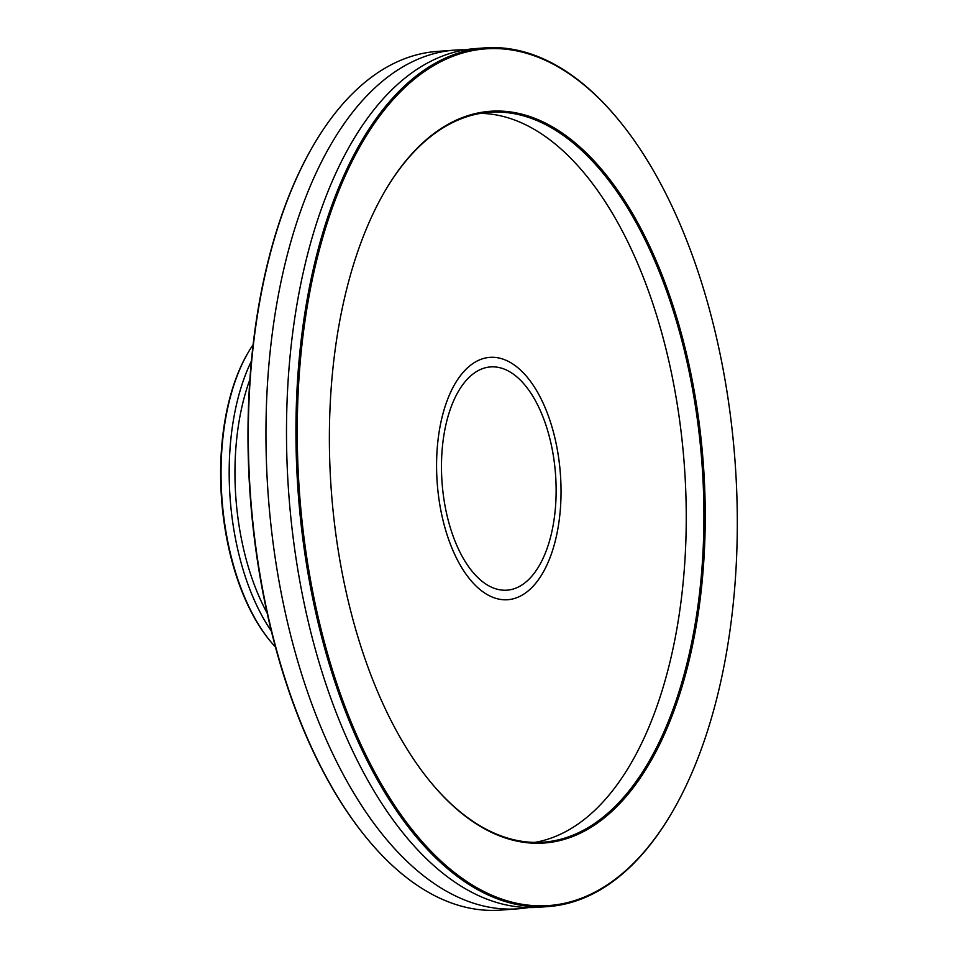 <?xml version="1.0" encoding="UTF-8"?>
<svg xmlns="http://www.w3.org/2000/svg" width="958" height="958" viewBox="0 0 958 958"><rect width="100%" height="100%" fill="white"/><g stroke="black" fill="none" stroke-linecap="round" stroke-linejoin="round"><path stroke-width="1.44" d="M528.565 907.549A430.513 218.807 -94.2 0 1 518.326 908.795A430.513 218.807 -94.2 0 1 398.827 853.159A430.513 218.807 -94.2 0 1 267.881 377.68A430.513 218.807 -94.2 0 1 454.643 50.127A430.513 218.807 -94.2 0 1 464.941 49.84M523.547 373.081A121.498 61.755 85.8 0 0 489.813 357.37A121.498 61.755 85.8 0 0 437.111 449.817A121.498 61.755 85.8 0 0 474.066 584.009A121.498 61.755 85.8 0 0 507.788 599.708A121.498 61.755 85.8 0 0 560.502 507.261A121.498 61.755 85.8 0 0 523.547 373.081M442.596 795.643A366.89 186.475 -94.2 0 1 429.459 780.686A366.89 186.475 -94.2 0 1 385.643 189.935A366.89 186.475 -94.2 0 1 591.996 158.693A366.89 186.475 -94.2 0 1 689.748 657.823A366.89 186.475 -94.2 0 1 442.596 795.643M429.16 780.315A365.932 185.984 85.8 0 0 441.973 794.877A365.932 185.984 85.8 0 0 543.545 842.166A365.932 185.984 85.8 0 0 702.286 563.735A365.932 185.984 85.8 0 0 590.978 159.591A365.932 185.984 85.8 0 0 489.406 112.302A365.932 185.984 85.8 0 0 385.403 190.343M454.643 50.127L436.968 51.433A430.513 218.807 85.8 0 0 314.332 143.724A430.513 218.807 85.8 0 0 365.74 836.909A430.513 218.807 85.8 0 0 381.164 854.464A430.513 218.807 85.8 0 0 500.663 910.1L518.326 908.795M429.843 850.045A429.555 218.328 85.8 0 0 671.438 813.462A429.555 218.328 85.8 0 0 620.137 121.822A429.555 218.328 85.8 0 0 604.749 104.302A429.555 218.328 85.8 0 0 315.386 265.665A429.555 218.328 85.8 0 0 429.843 850.045M671.199 813.869A430.513 218.807 -94.2 0 1 670.959 814.276A430.513 218.807 -94.2 0 1 548.311 906.567A430.513 218.807 -94.2 0 1 428.825 850.932A430.513 218.807 -94.2 0 1 297.866 375.464A430.513 218.807 -94.2 0 1 484.628 47.9A430.513 218.807 -94.2 0 1 604.127 103.536A430.513 218.807 -94.2 0 1 619.539 121.091A430.513 218.807 -94.2 0 1 619.838 121.45M548.311 906.567L538.863 907.262A430.513 218.807 -94.2 0 1 419.376 851.638A430.513 218.807 -94.2 0 1 288.418 376.159A430.513 218.807 -94.2 0 1 475.18 48.607L484.628 47.9M480.605 113.367A365.932 185.984 -94.2 0 1 573.315 160.896A365.932 185.984 -94.2 0 1 685.15 556.574A365.932 185.984 -94.2 0 1 534.672 842.405M365.453 836.55A429.555 218.328 -94.2 0 1 365.154 836.178A429.555 218.328 -94.2 0 1 313.853 144.538A429.555 218.328 -94.2 0 1 314.092 144.131M446.2 423.424A111.93 56.893 -94.2 0 1 490.532 366.914A111.93 56.893 -94.2 0 1 544.324 420.514A111.93 56.893 -94.2 0 1 551.413 533.654A111.93 56.893 -94.2 0 1 507.081 590.164A111.93 56.893 -94.2 0 1 453.278 536.576A111.93 56.893 -94.2 0 1 446.2 423.424M555.915 538.372A121.498 61.755 -94.2 0 1 507.788 599.708A121.498 61.755 -94.2 0 1 449.398 541.533A121.498 61.755 -94.2 0 1 441.698 418.718A121.498 61.755 -94.2 0 1 489.813 357.37A121.498 61.755 -94.2 0 1 548.216 415.556A121.498 61.755 -94.2 0 1 555.915 538.372M269.964 640.722L269.222 639.812A178.188 90.567 -94.2 0 1 247.942 352.915L248.541 351.897A179.386 91.166 85.8 0 0 269.964 640.722A179.386 91.166 85.8 0 0 275.485 647.081M253.056 344.796A179.386 91.166 85.8 0 0 248.541 351.897M271.353 631.071A179.386 91.166 -94.2 0 1 251.343 361.238M249.846 379.655A175.829 89.369 85.8 0 0 267.162 613.084M620.137 121.822L619.539 121.091M671.438 813.462L670.959 814.276M365.154 836.178L365.74 836.909M313.853 144.538L314.332 143.724"/></g></svg>
